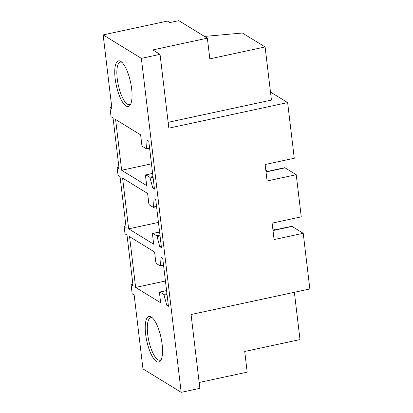 <?xml version="1.0" encoding="UTF-8"?>
<svg xmlns="http://www.w3.org/2000/svg" width="413" height="413" viewBox="0 0 413 413"><rect width="100%" height="100%" fill="white"/><g stroke="black" fill="none" stroke-linecap="round" stroke-linejoin="round"><path stroke-width="0.62" d="M109.956 107.494L111.056 116.719L113.048 117.942L119.114 168.84L117.127 167.616L118.041 175.303L120.033 176.527L126.099 227.424L124.112 226.2L125.025 233.887L127.018 235.111L133.089 286.008L131.097 284.784L132.181 293.86L134.168 295.078L142.97 368.886L181.188 392.35L141.365 58.367L103.147 34.904L111.944 108.712L109.956 107.494L111.753 107.106M117.127 167.616L118.923 167.229M124.112 226.2L125.908 225.813M131.097 284.784L132.893 284.397M117.442 89.931A23.335 7.305 -102.1 0 0 130.394 104.716A23.335 7.305 -102.1 0 0 129.367 77.438A23.335 7.305 -102.1 0 0 121.123 61.64A23.335 7.305 -102.1 0 0 115 67.582A23.335 7.305 -102.1 0 0 117.442 89.931M160.652 302.786L135.629 287.427L129.579 236.68L154.601 252.044L155.758 261.734A1.611 0.506 -102.1 0 0 156.512 263.618L160.28 265.936A0.965 0.305 -102.1 0 0 160.373 265.957A0.965 0.305 -102.1 0 0 160.528 265.59L161.024 257.268L162.727 258.316L168.452 306.291L166.744 305.243L164.075 295.119A0.965 0.305 -102.1 0 0 163.698 294.397L159.903 292.063A1.611 0.506 -102.1 0 0 159.748 292.027A1.611 0.506 -102.1 0 0 159.516 293.256L160.652 302.786M153.667 244.202L128.644 228.838L122.594 178.096L147.617 193.46L148.773 203.144A1.611 0.506 -102.1 0 0 149.521 205.034L153.295 207.347A0.965 0.305 -102.1 0 0 153.388 207.372A0.965 0.305 -102.1 0 0 153.543 207.006L154.039 198.684L155.742 199.732L161.462 247.707L159.759 246.659L157.09 236.535A0.965 0.305 -102.1 0 0 156.713 235.813L152.913 233.479A1.611 0.506 -102.1 0 0 152.758 233.443A1.611 0.506 -102.1 0 0 152.531 234.667L153.667 244.202M146.682 185.618L121.654 170.254L115.604 119.512L140.632 134.875L141.783 144.56A1.611 0.506 -102.1 0 0 142.537 146.45L146.31 148.763A0.965 0.305 -102.1 0 0 146.403 148.783A0.965 0.305 -102.1 0 0 146.558 148.422L147.049 140.1L148.757 141.143L154.477 189.118L152.774 188.075L150.1 177.951A0.965 0.305 -102.1 0 0 149.728 177.229L145.928 174.895A1.611 0.506 -102.1 0 0 145.774 174.859A1.611 0.506 -102.1 0 0 145.546 176.083L146.682 185.618M162.392 354.375A23.335 7.305 -102.1 0 0 151.597 317.199A23.335 7.305 -102.1 0 0 145.366 324.112A23.335 7.305 -102.1 0 0 150.42 352.625A23.335 7.305 -102.1 0 0 160.864 360.275A23.335 7.305 -102.1 0 0 162.392 354.375M265.993 171.731L284.542 167.74A5.632 1.76 77.9 0 1 285.084 167.864L296.229 174.709L301.258 216.84L272.121 223.113L274.082 239.566L303.219 233.293L309.853 288.955L191.064 314.52L199.866 388.328L181.188 392.35M296.229 174.709L267.092 180.977L265.131 164.524L294.268 158.256L287.634 102.589L168.845 128.154L160.043 54.346L141.365 58.367M270.489 92.068L287.634 102.589M204.518 36.432L242.395 33.014L265.11 46.958L271.444 100.085L168.148 122.315M121.654 170.254L151.463 163.837M152.774 188.075L154.312 187.739M128.644 228.838L158.447 222.426M159.759 246.659L161.297 246.329M135.629 287.427L165.437 281.01M166.744 305.243L168.287 304.913M272.978 230.32L291.526 226.324A5.632 1.76 77.9 0 1 292.068 226.448L303.219 233.293M272.766 228.544L274.96 229.891M265.781 169.96L267.975 171.307M103.147 34.904L167.394 21.078L169.841 22.581L178.808 20.65L207.357 38.177L152.82 49.916L160.043 54.346M265.11 46.958L209.825 58.858L207.357 38.177M121.974 62.363A21.724 6.799 -102.1 0 0 120.328 62.12A21.724 6.799 -102.1 0 0 119.347 89.177A21.724 6.799 -102.1 0 0 129.47 104.603A21.724 6.799 -102.1 0 0 130.869 103.704M294.361 292.29L300.003 339.579L244.718 351.478L247.18 372.159L199.169 382.49M161.344 359.269A21.724 6.799 77.9 0 1 159.945 360.162A21.724 6.799 77.9 0 1 150.962 348.324A21.724 6.799 77.9 0 1 147.446 324.835A21.724 6.799 77.9 0 1 150.802 317.685A21.724 6.799 77.9 0 1 152.449 317.922M285.084 167.864L266.018 171.968M152.609 173.455L145.928 174.895M149.728 177.229L152.975 176.527M153.068 177.311L150.1 177.951M146.558 148.422L149.547 147.777M159.599 232.044L152.913 233.479M156.713 235.813L159.96 235.111M160.058 235.895L157.09 236.535M153.543 207.006L156.532 206.361M166.584 290.628L159.903 292.063M163.698 294.397L166.95 293.7M167.043 294.479L164.075 295.119M160.528 265.59L163.522 264.945M292.068 226.448L273.008 230.552M152.603 173.388L145.774 174.859M149.589 148.102L146.403 148.783M159.588 231.977L152.758 233.443M156.573 206.686L153.388 207.372M166.573 290.561L159.748 292.027M163.558 265.27L160.373 265.957"/></g></svg>
